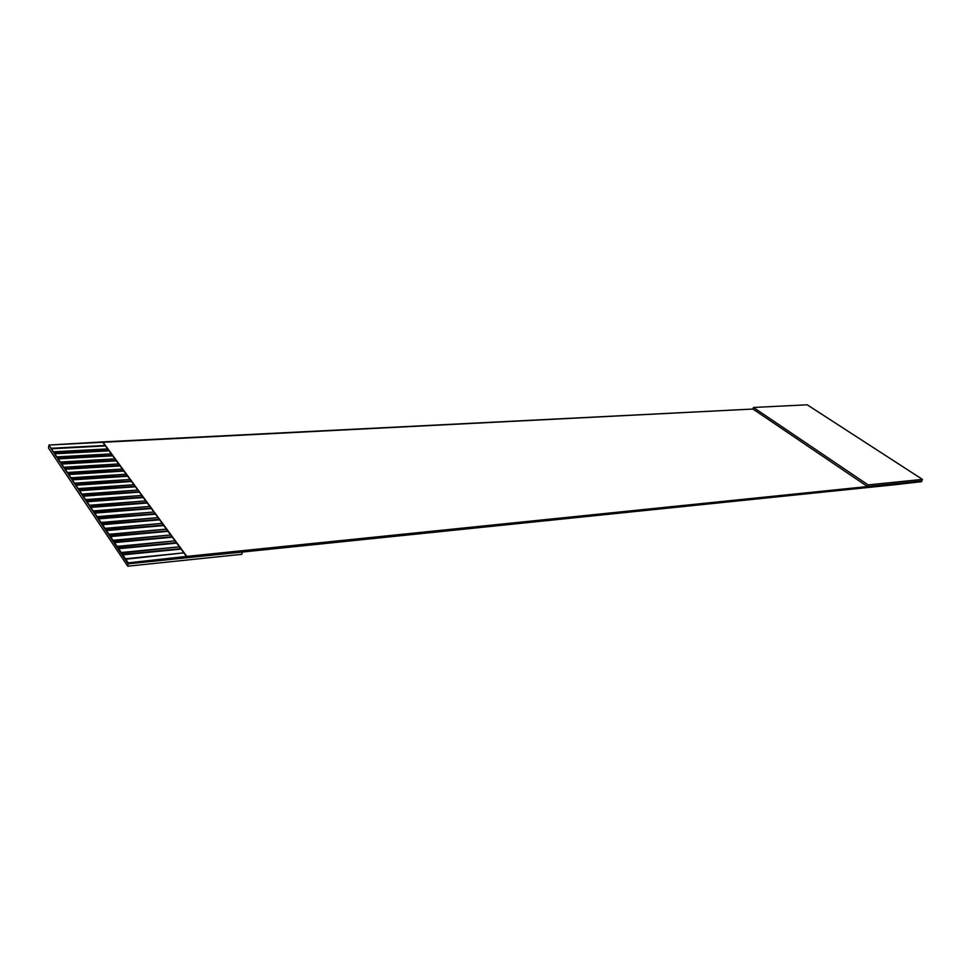 <?xml version="1.0" encoding="UTF-8"?>
<svg xmlns="http://www.w3.org/2000/svg" width="971" height="971" viewBox="0 0 971 971"><rect width="100%" height="100%" fill="white"/><g stroke="black" fill="none" stroke-linecap="round" stroke-linejoin="round"><path stroke-width="1.46" d="M48.55 448.141L48.781 445.956L48.55 448.141L127.747 566.202L128.075 563.835L48.878 445.034L752.926 409.034L102.841 441.89L186.796 556.383L128.208 562.84L128.075 563.835L894.764 484.735L921.564 481.665L921.819 480.997L921.564 481.665L894.764 484.735L128.075 563.835L127.747 566.202L241.828 554.32L242.216 552.062L241.828 554.32L127.747 566.202L48.55 448.141M921.819 480.997L186.796 556.383L867.528 486.568L752.926 409.034L753.447 407.468L807.192 404.798L922.45 479.395L921.819 480.997L922.45 479.395L868.147 484.917L867.528 486.568L921.819 480.997M107.635 448.905L53.441 451.818L54.461 453.336L108.728 450.386L107.635 448.905L111.264 453.87L56.864 456.904L57.896 458.433L112.369 455.363L111.264 453.87L114.942 458.87L60.323 462.038L61.379 463.592L116.047 460.388L114.942 458.87L118.644 463.932L63.831 467.233L64.887 468.811L119.761 465.461L118.644 463.932L122.395 469.054L67.363 472.489L68.431 474.079L123.523 470.595L122.395 469.054L126.181 474.212L70.944 477.805L72.024 479.407L127.322 475.778L126.181 474.212L130.017 479.443L74.561 483.17L75.653 484.784L131.17 481.021L130.017 479.443L133.877 484.723L78.214 488.595L79.319 490.234L135.054 486.313L133.877 484.723L137.797 490.064L81.904 494.081L83.021 495.744L138.974 491.678L137.797 490.064L141.754 495.453L85.642 499.628L86.771 501.315L142.943 497.091L141.754 495.453L145.747 500.915L89.417 505.248L90.57 506.947L146.961 502.565L145.747 500.915L149.789 506.437L93.24 510.916L94.405 512.639L151.015 508.1L149.789 506.437L153.879 512.008L97.112 516.657L98.277 518.393L155.117 513.695L153.879 512.008L158.018 517.652L101.02 522.471L102.198 524.219L159.256 519.351L158.018 517.652L162.193 523.357L104.977 528.345L106.167 530.117L163.456 525.08L162.193 523.357L166.417 529.122L108.983 534.281L110.184 536.077L167.692 530.87L166.417 529.122L170.69 534.96L113.024 540.289L114.25 542.109L171.988 536.72L170.69 534.96L175.023 540.859L117.115 546.382L118.353 548.214L176.321 542.643L175.023 540.859L179.392 546.831L121.266 552.523L122.516 554.392L180.715 548.627L179.392 546.831L183.822 552.863L125.453 558.75L128.208 562.84L186.723 556.832L102.841 441.89L48.878 445.034L128.075 563.835L128.208 562.84L48.878 445.034L51.062 448.286L105.123 445.471L102.792 442.303L107.635 448.905L105.123 445.471L51.062 448.286L53.393 452.304L107.635 448.905M867.528 486.568L868.147 484.917L753.447 407.468L752.926 409.034L867.528 486.568M868.147 484.917L922.45 479.395L807.192 404.798L753.447 407.468L868.147 484.917M181.055 549.101L122.443 554.914L125.38 559.284L183.822 552.863L180.715 548.627L122.516 554.392L181.055 549.101M176.673 543.117L118.292 548.736L121.193 553.045L179.392 546.831L176.321 542.643L118.353 548.214L176.673 543.117M172.328 537.194L114.177 542.631L117.054 546.891L175.023 540.859L171.988 536.72L114.25 542.109L172.328 537.194M168.044 531.331L110.124 536.599L112.964 540.811L170.69 534.96L167.692 530.87L110.184 536.077L168.044 531.331M163.796 525.542L106.106 530.627L108.91 534.803L166.417 529.122L163.456 525.08L106.167 530.117L163.796 525.542M159.608 519.825L102.137 524.741L104.917 528.855L162.193 523.357L159.256 519.351L102.198 524.219L159.608 519.825M155.457 514.157L98.217 518.902L100.96 522.981L158.018 517.652L155.117 513.695L98.277 518.393L155.457 514.157M151.355 508.561L94.333 513.149L97.051 517.167L153.879 512.008L151.015 508.1L94.405 512.639L151.355 508.561M147.301 503.027L90.509 507.445L93.18 511.426L149.789 506.437L146.961 502.565L90.57 506.947L147.301 503.027M143.283 497.553L86.71 501.813L89.356 505.757L145.747 500.915L142.943 497.091L86.771 501.315L143.283 497.553M139.314 492.139L82.96 496.242L85.582 500.138L141.754 495.453L138.974 491.678L83.021 495.744L139.314 492.139M135.394 486.774L79.258 490.731L81.843 494.591L137.797 490.064L135.054 486.313L79.319 490.234L135.394 486.774M131.51 481.482L75.592 485.294L78.153 489.093L133.877 484.723L131.17 481.021L75.653 484.784L131.51 481.482M127.662 476.239L71.963 479.905L74.5 483.667L130.017 479.443L127.322 475.778L72.024 479.407L127.662 476.239M123.863 471.056L68.383 474.576L70.883 478.29L126.181 474.212L123.523 470.595L68.431 474.079L123.863 471.056M120.101 465.922L64.826 469.296L67.315 472.986L122.395 469.054L119.761 465.461L64.887 468.811L120.101 465.922M116.386 460.849L61.319 464.089L63.77 467.731L118.644 463.932L116.047 460.388L61.379 463.592L116.386 460.849M112.697 455.824L57.847 458.931L60.275 462.536L114.942 458.87L112.369 455.363L57.896 458.433L112.697 455.824M109.055 450.847L54.412 453.821L56.816 457.39L111.264 453.87L108.728 450.386L54.461 453.336L109.055 450.847M105.451 445.932L51.014 448.772L105.451 445.932"/></g></svg>
